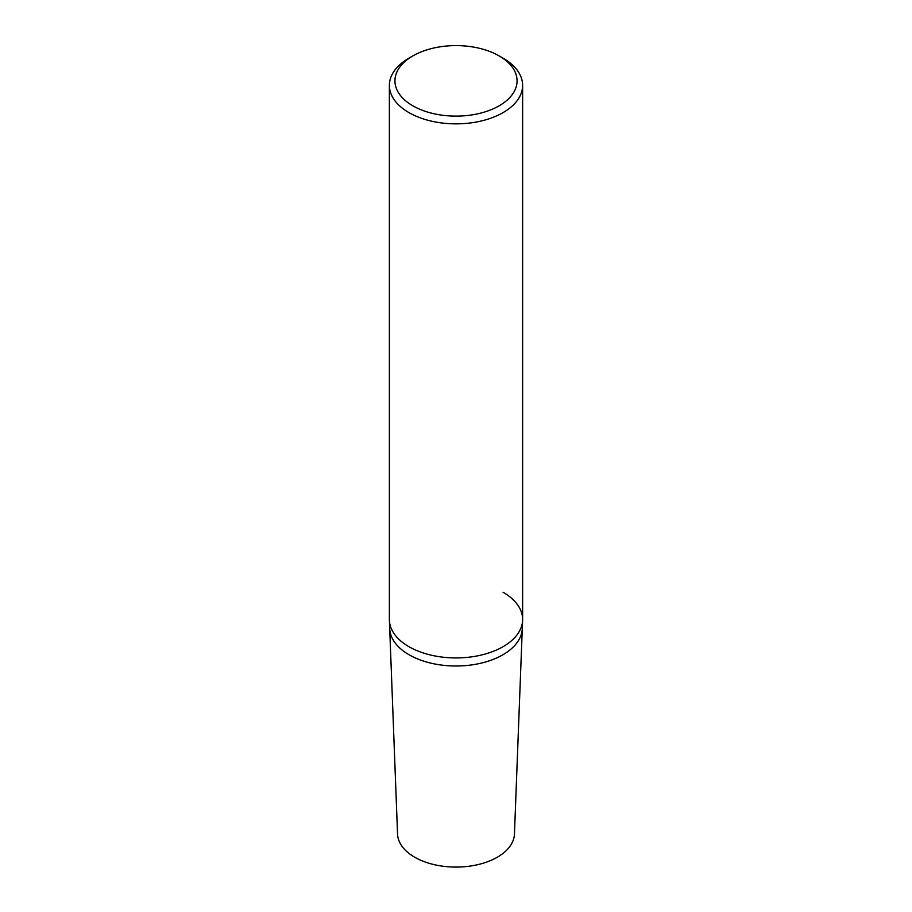 <?xml version="1.0" encoding="UTF-8"?>
<svg xmlns="http://www.w3.org/2000/svg" width="912" height="912" viewBox="0 0 912 912"><rect width="100%" height="100%" fill="white"/><g stroke="black" fill="none" stroke-linecap="round" stroke-linejoin="round"><path stroke-width="1.37" d="M412.817 55.928L408.895 58.197A66.622 38.464 0 0 0 389.378 85.386A66.622 38.464 0 0 0 408.895 112.586A66.622 38.464 0 0 0 481.49 120.931A66.622 38.464 0 0 0 522.622 85.386A66.622 38.464 0 0 0 503.105 58.197L499.183 55.928A61.07 35.26 180 0 1 499.183 105.792A61.07 35.26 180 0 1 412.817 105.792A61.07 35.26 180 0 1 412.817 55.928A61.07 35.26 180 0 1 499.183 55.928L503.105 58.197M522.622 85.386L522.622 619.465A66.622 38.464 180 0 1 481.49 654.998A66.622 38.464 180 0 1 408.895 646.665A66.622 38.464 180 0 1 389.378 619.465L389.378 85.386M408.895 646.665A66.622 38.464 180 0 1 389.401 620.308L389.709 628.562A66.302 38.281 0 0 0 409.112 654.782A66.302 38.281 0 0 0 480.704 663.241A66.302 38.281 0 0 0 522.291 628.562L522.599 620.308A66.622 38.464 180 0 1 480.818 655.158A66.622 38.464 180 0 1 408.895 646.665M503.105 592.264A66.622 38.464 180 0 1 522.599 620.308M389.709 628.562A66.302 38.281 0 0 0 409.112 654.782A66.302 38.281 0 0 0 480.704 663.241A66.302 38.281 0 0 0 522.291 628.562L514.448 834.07A58.471 33.755 0 0 1 477.774 864.656A58.471 33.755 0 0 1 414.664 857.2A58.471 33.755 0 0 1 397.552 834.07L389.709 628.562"/></g></svg>

